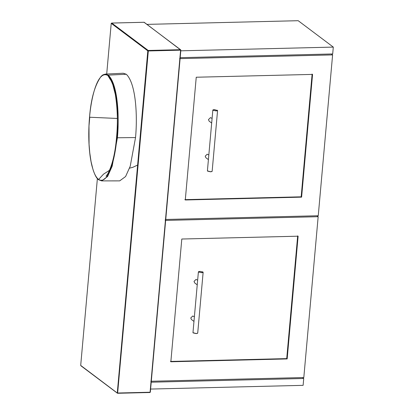<?xml version="1.0" encoding="UTF-8"?>
<svg xmlns="http://www.w3.org/2000/svg" width="414" height="414" viewBox="0 0 414 414"><rect width="100%" height="100%" fill="white"/><g stroke="black" fill="none" stroke-linecap="round" stroke-linejoin="round"><path stroke-width="0.62" d="M106.703 74.023L111.226 23.35L111.775 23.07L148.212 50.467L180.499 49.68L180.83 50.053L150.303 392.11L149.904 392.498L117.612 393.284L148.321 50.958L180.613 50.172L150.085 392.229L117.793 393.015L117.612 393.284L80.699 365.412L81.18 365.893L80.699 365.412L97.378 178.543M180.613 50.172L180.499 49.68L144.062 22.284L144.248 22.547L144.062 22.284L111.775 23.07L111.226 23.35L147.808 50.855L117.281 392.912L117.612 393.284M117.333 118.461L89.564 117.229C91.334 95.934 98.071 69.878 107.868 75.508L109.948 79.022M89.776 117.105L88.984 125.996L89.057 144.196L89.76 152.838L91.064 161.631L92.891 169.135C94.376 174.123 96.276 177.575 98.589 179.49L103.5 174.17L109.638 170.216M106.062 176.193L107.743 173.958C112.303 165.238 115.237 153.03 116.551 137.344L116.893 137.774L117.472 129.008L117.4 110.807L116.701 102.165L115.392 93.367L113.571 85.864C112.085 80.875 110.181 77.423 107.868 75.508L108.266 75.11L105.301 74.09L102.9 74.877L101.213 76.254C94.894 84.911 91.002 98.553 89.533 117.183C88.016 134.716 88.756 152.844 91.898 165.672C94.097 173.776 96.374 178.491 98.718 179.811L101.694 180.892L107.593 176.493L112.173 166.19L117.4 137.878C119.418 116.681 117.928 84.187 108.266 75.11L126.28 74.261L123.268 73.231L105.301 74.09M126.28 74.261C135.968 83.364 137.603 115.697 135.538 137.557L116.893 137.774C115.123 159.064 108.39 185.12 98.589 179.49L98.915 179.873M101.694 180.892L119.682 180.882L125.592 176.53L130.224 166.216L135.538 137.557M180.794 50.813L333.301 47.098L298.189 20.7L146.97 24.379M180.183 57.67L332.69 53.955L333.301 47.098M151.219 382.205L303.726 378.489L302.499 377.568M150.608 389.062L303.115 385.346L303.726 378.489M331.381 53.986L332.602 54.907L179.598 58.633M165.243 219.472L318.247 215.746L332.602 54.907M301.604 197.147L312.56 74.401L196.241 77.232L185.286 199.978L301.604 197.147L301.164 196.816L312.12 74.07M184.846 199.646L301.164 196.816M150.805 381.263L303.809 377.537L318.164 216.698L316.938 215.777M318.164 216.698L165.155 220.424M181.803 239.023L170.847 361.774L287.166 358.938L298.116 236.192L181.803 239.023M287.166 358.938L286.721 358.607L297.676 235.861M170.408 361.443L286.721 358.607M207.523 171.106L210.622 171.815L211.994 171.505M210.659 171.758L207.409 170.884L212.832 110.093L216.087 110.968L217.573 110.512L212.149 171.308L210.659 171.758M217.428 110.253L216.061 110.869L213.081 110.279L213.024 109.86L214.359 109.586L217.573 110.512M212.092 118.404L210.472 117.638L208.47 119.589L209.111 121.131L211.673 123.056M208.827 154.976L207.207 154.205L205.204 156.156L205.846 157.698L208.413 159.623M193.084 332.897L196.184 333.606L197.556 333.296M196.22 333.549L192.965 332.675L198.394 271.884L201.644 272.759L203.134 272.308L197.711 333.099L196.22 333.549M202.989 272.045L201.623 272.66L198.642 272.07L198.585 271.651L199.921 271.377L202.901 271.967L203.134 272.308M197.649 280.2L196.034 279.429L194.026 281.38L194.673 282.922L197.235 284.848M194.389 316.767L192.769 315.996L190.766 317.947L191.408 319.489L193.975 321.414M150.085 392.229L149.904 392.498L150.085 392.229M180.83 50.053L180.499 49.68M117.793 393.015L117.281 392.912M148.212 50.467L148.321 50.958L147.808 50.855L148.212 50.467M80.89 365.764L117.41 393.222L149.946 392.513L150.334 392.151L180.861 50.094L144.186 22.289M111.625 23.06L144.124 22.268M116.551 137.344C117.959 122.87 117.55 108.556 115.315 94.402L112.82 84.694C111.537 81.454 110.522 79.498 109.772 78.82M137.619 165.057L132.708 167.359L129.566 168.151"/></g></svg>
